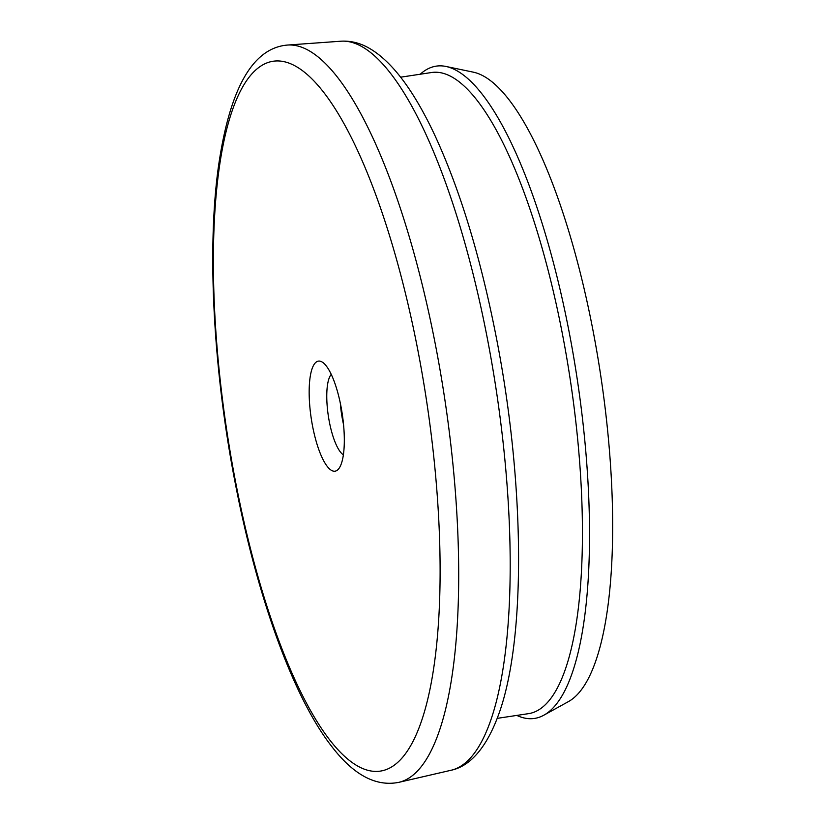 <?xml version="1.0" encoding="UTF-8"?>
<svg xmlns="http://www.w3.org/2000/svg" width="824" height="824" viewBox="0 0 824 824"><rect width="100%" height="100%" fill="white"/><g stroke="black" fill="none" stroke-linecap="round" stroke-linejoin="round"><path stroke-width="1.24" d="M340.817 405.655A55.661 15.656 81.4 0 1 339.21 468.114A55.661 15.656 81.4 0 1 312.677 426.708A55.661 15.656 81.4 0 1 323.358 362.879A55.661 15.656 81.4 0 1 340.817 405.655M331.258 374.384A41.746 11.742 -98.6 0 0 329.394 422.084A41.746 11.742 -98.6 0 0 343.371 454.797M497.212 718.363L528.339 713.677A324.213 91.186 -98.6 0 0 561.989 331.784A324.213 91.186 -98.6 0 0 431.745 72.491L400.608 77.188M420.219 74.232A329.827 92.762 81.4 0 1 446.021 66.466A329.827 92.762 81.4 0 1 568.735 329.919A329.827 92.762 81.4 0 1 543.768 715.232A329.827 92.762 81.4 0 1 516.823 715.417M343.536 424.504A41.746 11.742 81.4 0 1 342.599 420.096A41.746 11.742 81.4 0 1 340.333 403.286M446.021 66.466L473.419 72.182A320.031 90.012 81.4 0 1 592.487 327.818A320.031 90.012 81.4 0 1 568.261 701.698L543.768 715.232M486.943 336.357A368.75 103.711 -98.6 0 0 341.064 41.2C350.488 40.664 359.614 42.858 368.421 47.782C391.318 60.564 413.421 89.662 434.732 135.074C459.967 189.602 480.433 256.738 496.12 336.48C524.878 482.339 526.474 640.299 498.221 715.623C485.027 751.303 467.785 766.886 450.913 770.296A368.75 103.711 -98.6 0 0 486.943 336.357M417.49 348.294A359.027 100.971 -98.6 0 0 258.942 67.383A359.027 100.971 -98.6 0 0 236.004 484.069A359.027 100.971 -98.6 0 0 394.542 764.981A359.027 100.971 -98.6 0 0 417.49 348.294M341.064 41.2L287.658 45.042A372.912 104.875 81.4 0 1 435.185 343.526A372.912 104.875 81.4 0 1 398.744 782.357L450.913 770.296M287.658 45.042C252.68 47.771 229.577 88.518 218.339 167.282C206.793 250.702 213.488 372.314 235.551 484.739C258.221 601.335 294.559 698.927 331.433 746.07C353.311 774.807 375.744 786.899 398.744 782.357"/></g></svg>
